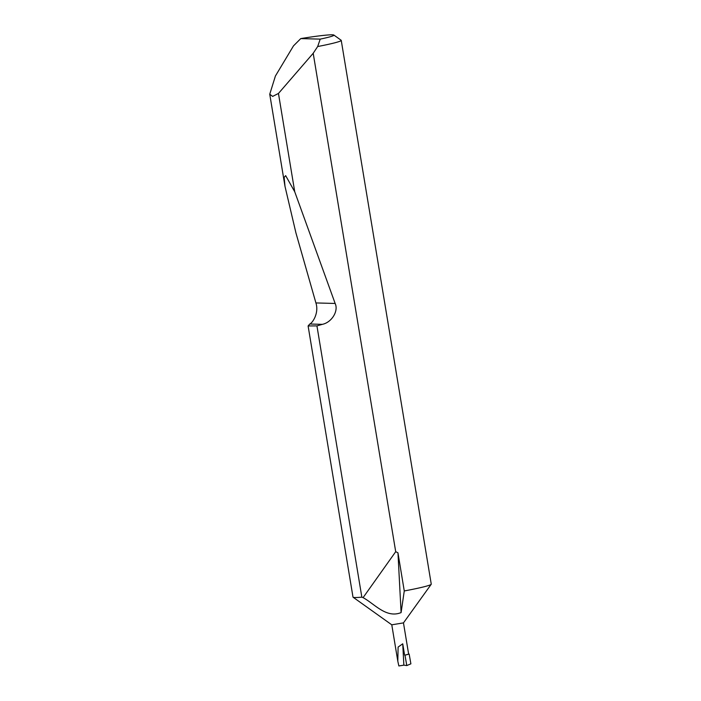 <?xml version="1.0" encoding="UTF-8"?>
<svg xmlns="http://www.w3.org/2000/svg" width="701" height="701" viewBox="0 0 701 701"><rect width="100%" height="100%" fill="white"/><g stroke="black" fill="none" stroke-linecap="round" stroke-linejoin="round"><path stroke-width="1.05" d="M404.968 655.146L408.639 654.121L403.469 622.882L391.78 624.81L397.809 661.209L398.107 647.076L402.733 643.807L403.855 665.161L406.79 665.564L404.968 655.146A24 1.463 -9.4 0 0 409.165 654.077L408.63 654.068M333.86 35.05L341.133 40.237A39.659 2.418 170.6 0 1 341.238 40.378L431.255 584.143A39.659 2.418 170.6 0 1 431.203 584.301A39.659 2.418 170.6 0 1 404.267 590.952L397.958 552.8L401.095 612.595C386.233 618.624 374.474 603.771 363.083 597.638L395.706 551.687L313.198 53.276L278.455 93.452L272.645 96.405L269.745 94.223L275.405 76.023L293.482 45.88L300.773 38.59L320.217 39.125A33.315 2.033 -9.4 0 0 333.86 35.05A33.315 2.033 -9.4 0 0 300.773 38.59M316.94 325.895L308.107 325.956L309.789 324.011C312.515 322.951 319.192 313.102 315.914 302.937L295.927 232.89L285 186.387L284.133 177.344L285.657 175.644L294.735 191.776L335.148 303.463C338.767 310.955 331.713 322.442 322.32 324.353L316.94 325.895L361.847 597.164L363.083 597.638M361.847 597.164A39.659 2.418 170.6 0 1 353.094 597.226A39.659 2.418 170.6 0 1 352.997 597.094L308.107 325.956M403.855 665.161L398.86 665.95L397.809 661.209M278.455 93.452L294.735 191.776M341.238 40.378A39.659 2.418 170.6 0 1 317.667 46.538L313.198 53.276M404.608 655.137L402.733 643.807M397.958 552.8L395.706 551.687M401.095 612.595L404.267 590.952M317.667 46.538L320.217 39.125M409.165 654.077L410.891 663.838L406.79 665.564M322.32 324.353L309.789 324.011M335.148 303.463L315.914 302.937M391.798 624.828L353.094 597.226M269.745 94.223L285 186.387M403.461 622.9L431.203 584.301"/></g></svg>
